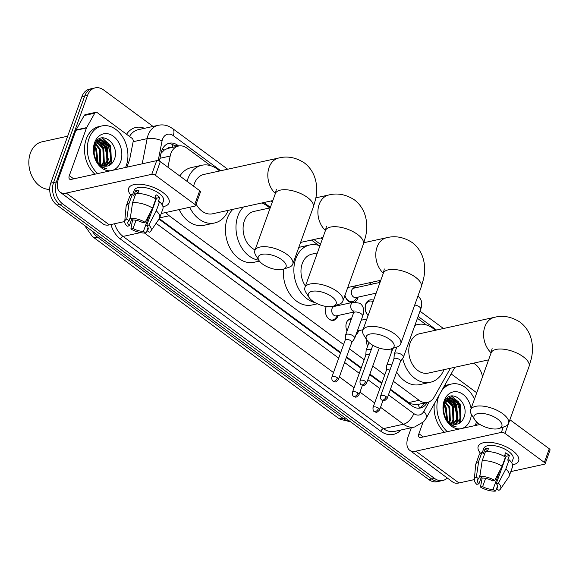 <?xml version="1.0" encoding="UTF-8"?>
<svg xmlns="http://www.w3.org/2000/svg" width="579" height="579" viewBox="0 0 579 579"><rect width="100%" height="100%" fill="white"/><g stroke="black" fill="none" stroke-linecap="round" stroke-linejoin="round"><path stroke-width="0.87" d="M338.02 315.504A8.598 6.376 -102.4 0 1 337.781 316.3A8.598 6.376 -102.4 0 1 333.678 320.31A8.598 6.376 -102.4 0 1 326.954 316.684A8.598 6.376 -102.4 0 1 325.89 307.521A8.598 6.376 -102.4 0 1 326.353 306.479M358.604 330.696A8.598 6.376 -102.4 0 1 358.358 331.492A8.598 6.376 -102.4 0 1 355.969 334.756M347.053 330.978A8.598 6.376 -102.4 0 1 346.474 322.72A8.598 6.376 -102.4 0 1 350.57 318.711A8.598 6.376 -102.4 0 1 351.511 318.602M367.629 346.177A8.598 6.376 -102.4 0 1 366.616 339.663M358.104 297.121A9.148 6.789 -102.4 0 1 357.764 298.301A9.148 6.789 -102.4 0 1 354.811 302.028M351.562 302.629A9.148 6.789 -102.4 0 1 344.896 295.442M368.085 315.562A9.148 6.789 -102.4 0 1 365.696 304.156A9.148 6.789 -102.4 0 1 370.061 299.893A9.148 6.789 -102.4 0 1 373.571 300.335M170.885 147.725A5.37 3.988 77.6 0 0 167.411 148.506L164.291 150.041L160.962 153.363M167.411 148.506A16.118 11.964 -102.4 0 1 167.982 148.362L178.535 146.038A16.118 11.964 77.6 0 0 170.161 156.055L167.968 167.273M390.463 389.254L410.46 403.773L416.779 404.714L427.497 402.362A16.118 11.964 77.6 0 0 434.163 397.093L450.426 368.244M159.319 218.609L340.72 352.531M346.582 356.867L361.303 367.73M369.88 374.063L381.879 382.922M393.344 381.25L419.124 400.284A16.118 11.964 77.6 0 0 427.497 402.362M165.927 212.471A16.118 11.964 77.6 0 0 169.191 215.764L343.6 344.527M349.463 348.862L364.184 359.725M372.76 366.058L384.76 374.917M210.713 165.688L186.908 148.123A16.118 11.964 77.6 0 0 178.535 146.038M426.477 324.985L417.43 318.305M371.378 284.303L369.322 282.791M318.667 245.395L311.444 240.053M335.429 305.473A8.598 6.376 -102.4 0 1 335.95 306.059M354.457 286.048A9.148 6.789 -102.4 0 1 356.027 287.676M447.328 478.044A16.118 11.964 -102.4 0 1 442.855 480.461A16.118 11.964 -102.4 0 1 434.482 478.384L62.604 203.844A16.118 11.964 -102.4 0 1 56.38 181.944L87.538 95.39L84.729 96.005A16.118 11.964 -102.4 0 1 92.416 88.493A16.118 11.964 -102.4 0 0 84.729 96.005L53.565 182.566L84.729 96.005L81.914 96.628A16.118 11.964 -102.4 0 1 89.6 89.108L95.231 87.87A16.118 11.964 -102.4 0 1 103.605 89.948L153.037 126.439M62.604 203.844L59.789 204.459A16.118 11.964 -102.4 0 1 53.565 182.566A16.118 11.964 -102.4 0 0 59.789 204.459L431.666 479.007L59.789 204.459L56.974 205.075A16.118 11.964 -102.4 0 1 50.749 183.181L81.914 96.628M442.855 480.461L440.04 481.084A16.118 11.964 -102.4 0 1 431.666 479.007A16.118 11.964 -102.4 0 0 440.04 481.084L437.225 481.699A16.118 11.964 -102.4 0 1 428.851 479.622L56.974 205.075M102.013 137.867A21.495 15.944 -102.4 0 1 104.423 140.35A21.495 15.944 -102.4 0 0 102.013 137.867M105.248 141.414A21.495 15.944 -102.4 0 1 110.343 160.651A21.495 15.944 -102.4 0 0 105.248 141.414M110.046 162.641A21.495 15.944 -102.4 0 1 109.359 165.362A21.495 15.944 -102.4 0 0 110.046 162.641M451.598 395.956A21.495 15.944 -102.4 0 1 454.008 398.439A21.495 15.944 -102.4 0 0 451.598 395.956M454.841 399.503A21.495 15.944 -102.4 0 1 459.929 418.74A21.495 15.944 -102.4 0 0 454.841 399.503M459.632 420.73A21.495 15.944 -102.4 0 1 458.944 423.452A21.495 15.944 -102.4 0 0 459.632 420.73M473.651 363.142L475.482 364.495A16.118 11.964 -102.4 0 1 482.481 376.864M87.538 95.39A16.118 11.964 -102.4 0 1 95.231 87.87M103.532 143.65A21.495 15.944 -102.4 0 1 107.68 158.61M106.833 165.015A21.495 15.944 -102.4 0 1 106.724 165.391M453.118 401.739A21.495 15.944 -102.4 0 1 457.265 416.699M456.418 423.097A21.495 15.944 -102.4 0 1 456.31 423.473M178.694 146.009L177.739 145.3A16.118 11.964 77.6 0 0 169.357 143.223A16.118 11.964 77.6 0 0 160.984 153.24L159.442 161.114M390.253 389.841L412.031 405.922A16.118 11.964 77.6 0 0 420.405 408A16.118 11.964 77.6 0 0 427.07 402.731L427.251 402.419M158.986 219.108L340.51 353.118M346.372 357.453L361.086 368.316M369.67 374.649L381.67 383.508M167.975 143.643A16.118 11.964 -102.4 0 1 174.923 145.915L175.878 146.625M424.436 403.035L424.255 403.346A16.118 11.964 -102.4 0 1 418.972 408.195M512.495 450.585A21.495 9.322 19.8 0 1 512.567 464.785A21.495 9.322 19.8 0 0 518.646 460.956A21.495 9.322 19.8 0 0 512.495 450.585A21.495 9.322 19.8 0 0 512.227 450.39A21.495 9.322 19.8 0 0 489.877 442.342A21.495 9.322 19.8 0 0 480.447 453.227A21.495 9.322 19.8 0 1 478.203 446.395A21.495 9.322 19.8 0 1 491.81 442.53A21.495 9.322 19.8 0 1 512.495 450.585M451.15 373.904L476.749 392.801M411.336 427.715L408.347 436.03A21.495 10.987 -53.6 0 0 409.657 450.23A21.495 10.987 -53.6 0 0 415.86 451.164L501.363 432.39L503.281 427.078M409.657 450.23L452.749 482.046A21.495 10.987 -53.6 0 0 458.959 482.973L474.31 479.607M480.99 478.138L481.989 477.921M510.816 471.596L544.463 464.206A2.685 1.165 -160.2 0 0 545.129 463.75A2.685 1.165 -160.2 0 0 544.361 462.447L549.283 448.783A2.685 1.165 19.8 0 1 550.05 450.078L545.129 463.75M509.889 419.703A2.685 1.165 19.8 0 1 509.904 419.71L504.982 433.381L544.361 462.447M504.982 433.381A2.685 1.165 -160.2 0 0 501.363 432.39M509.904 419.71L549.283 448.783M480.013 424.494L420.781 437.492A5.37 2.75 126.4 0 1 419.232 437.261A5.37 2.75 126.4 0 1 418.906 433.707L422.959 422.438M476.495 425.268L477.429 422.67M504.808 455.116A10.748 4.661 -160.2 0 1 506.111 456.288L496.268 483.617A10.748 4.661 19.8 0 1 497.708 487.38A10.748 4.661 19.8 0 1 496.55 488.669L497.636 485.658M503.621 462.071A10.748 4.661 -160.2 0 0 504.041 462.035M499.771 470.72L493.033 489.443A10.748 4.661 19.8 0 1 482.64 486.613L485.607 478.377M505.518 457.931A10.748 4.661 19.8 0 1 505.098 457.975M504.338 456.433L505.633 452.829A15.582 6.76 19.8 0 1 507.645 454.168A15.582 6.76 19.8 0 1 509.346 455.572L507.703 460.131L509.136 459.82A17.732 7.686 19.8 0 1 512.48 466.971L509.202 476.083A17.732 7.686 19.8 0 1 508.803 476.857L500.43 489.089A13.968 6.058 19.8 0 1 498.837 490.355L496.55 488.669M482.235 452.633L483.762 448.399A15.582 6.76 19.8 0 1 493.634 445.591A15.582 6.76 19.8 0 1 508.63 451.439A15.582 6.76 19.8 0 1 513.081 458.952L511.706 462.795M487.373 451.562L488.582 448.189A15.582 6.76 19.8 0 0 485.064 448.964L483.429 453.516L481.923 452.402L478.638 461.514L476.358 477.132L478.645 478.819L480.114 474.737M481.265 477.378L478.927 483.87L476.763 484.341A13.968 6.058 19.8 0 1 474.302 479.68L475.649 464.923A17.732 7.686 19.8 0 1 475.837 464.069L479.115 454.956A17.732 7.686 19.8 0 1 481.923 452.402M482.162 478.044L479.875 476.358L482.162 460.746L485.441 451.634A17.732 7.686 19.8 0 1 505.416 457.077L502.138 466.189L494.719 480.404L492.555 480.874A10.748 4.661 19.8 0 0 482.162 478.044L480.476 487.084L482.64 486.613M475.837 464.069A17.732 7.686 19.8 0 1 478.638 461.514M482.162 460.746A17.732 7.686 19.8 0 1 502.138 466.189M493.033 489.443L495.32 491.13L496.789 488.842M495.32 491.13A13.968 6.058 19.8 0 1 480.476 487.084M474.302 479.68A13.968 6.058 19.8 0 1 476.358 477.132M479.875 476.358A13.968 6.058 19.8 0 1 494.719 480.404M478.927 483.87A10.748 4.661 19.8 0 1 477.487 480.1A10.748 4.661 19.8 0 1 478.645 478.819M496.268 483.617L498.432 483.147L505.851 468.925L509.136 459.82M505.851 468.925A17.732 7.686 19.8 0 1 509.202 476.083M498.432 483.147A13.968 6.058 19.8 0 1 500.43 489.089M506.111 456.288L509.346 455.572M485.064 448.964L487.627 450.853M448.884 396.941A24.18 17.942 -102.4 0 1 449.897 398.128M449.934 398.178A24.18 17.942 -102.4 0 1 450.817 399.344M451.548 400.429A24.18 17.942 -102.4 0 1 456.411 419.507M447.306 431.673A26.866 19.932 -102.4 0 1 438.629 396.564A26.866 19.932 -102.4 0 1 439.244 395.016M441.618 390.811A26.866 19.932 -102.4 0 1 451.446 384.036A26.866 19.932 -102.4 0 1 474.447 399.184M476.466 421.816A26.866 19.932 -102.4 0 1 475.779 423.994A26.866 19.932 -102.4 0 1 475.156 425.558M444.05 386.49A26.866 19.932 -102.4 0 1 448.631 384.651L451.446 384.036M447.372 421.251C449.89 424.501 452.807 426.332 456.122 426.745C449.34 424.696 445.2 419.688 443.695 411.741A13.433 9.966 -102.4 0 0 455.579 424.32C459.234 424.06 461.933 421.982 463.685 418.103C470.828 402.282 449.297 386.425 444.317 402.731C442.313 409.136 443.333 415.309 447.372 421.251M471.357 414.318A18.803 13.954 -102.4 0 1 470.206 419.876A18.803 13.954 -102.4 0 1 462.035 428.438M460.435 428.793A18.803 13.954 -102.4 0 1 446.264 420.253A18.803 13.954 -102.4 0 1 444.202 400.675A18.803 13.954 -102.4 0 1 458.597 392.135A18.803 13.954 -102.4 0 1 471.082 408.542M454.841 424.342L460.001 418.559L459.494 405.141L450.795 398.157L449.55 398.222M455.289 424.335L460.884 418.364L460.377 404.945L451.678 397.961L449.984 398.113L444.064 404.265L443.695 411.741M453.002 424.096L456.484 419.334L455.977 405.908L447.871 398.974M453.466 424.197L457.367 419.138L456.86 405.72L448.284 398.736M451.048 423.35L452.966 420.101L452.46 406.682L446.315 400.263M451.548 423.589L453.842 419.913L453.335 406.494L446.691 399.886M448.964 421.946L449.449 420.875L448.942 407.457L444.911 402.26M449.499 422.373L450.324 420.68L449.818 407.261L445.244 401.681M449.984 398.113L445.36 400.545M447.813 398.728L446.575 398.859M446.633 419.37L445.425 408.231L443.753 405.438M447.249 420.188L446.3 408.036L444.006 404.468M444.382 415.469L444.346 414.788M444.325 414.615L443.333 410.135M444.491 432.289A26.866 19.932 -102.4 0 1 434.301 403.795M444.592 416.077L444.563 415.461M444.549 415.281L443.471 410.062M447.661 420.672L446.098 407.073L444.194 403.889M452.8 424.038L453.878 421.83L453.133 405.532L447.842 398.989M456.1 423.625L457.396 421.056L456.65 404.757L451.323 398.193M450.99 397.968L448.935 396.912M459.379 423.22L460.913 420.282L460.167 403.99L451.823 395.927M447.169 420.976L447.256 420.615M447.321 420.274L447.495 419.261M444.469 405.032L444.035 404.374M451.511 403.483L447.545 399.192M455.463 424.023L456.954 421.157L458.047 416.945M455.029 402.709L450.679 398.149M458.546 401.942L451.338 396.007M497.614 419.066A14.779 6.405 -160.2 0 0 480.23 413.363A14.779 6.405 -160.2 0 0 474.708 419.71A14.779 6.405 -160.2 0 0 478.261 423.314A14.779 6.405 -160.2 0 0 499.084 428.482A14.779 6.405 -160.2 0 0 497.614 419.066M474.708 419.71L471.538 414.607A20.149 8.736 19.8 0 1 470.618 409.809A20.149 8.736 19.8 0 1 483.385 406.183A20.149 8.736 19.8 0 1 502.775 413.739A20.149 8.736 19.8 0 1 508.536 423.466A20.149 8.736 19.8 0 1 504.772 426.578L499.084 428.482M492.114 348.522L491.122 352.864A20.149 8.736 -160.2 0 1 503.882 349.238A20.149 8.736 -160.2 0 1 523.278 356.794A20.149 8.736 -160.2 0 1 529.04 366.521L531.189 359.183C534.243 346.879 532.246 331.405 520.087 322.177C511.648 316.727 503.115 315.106 494.488 317.314L419.681 333.728A20.149 14.953 77.6 0 0 410.07 343.13A20.149 14.953 77.6 0 0 412.566 364.589A20.149 14.953 77.6 0 0 428.322 373.093L488.604 359.863M414.868 325.434A29.551 21.93 -102.4 0 1 417.669 324.544A29.551 21.93 -102.4 0 1 435.35 330.291M443.992 369.655A29.551 21.93 -102.4 0 1 430.342 382.278A29.551 21.93 -102.4 0 1 402.644 358.358M430.342 382.278L419.782 384.594A29.551 21.93 -102.4 0 1 396.644 372.08M391.129 353.262A29.551 21.93 -102.4 0 1 391.245 348.898A14.779 6.405 -160.2 0 0 389.805 339.475A14.779 6.405 -160.2 0 0 372.42 333.772A14.779 6.405 -160.2 0 0 366.898 340.112A14.779 6.405 -160.2 0 0 370.451 343.723A14.779 6.405 -160.2 0 0 391.274 348.891L396.962 346.98A20.149 8.736 19.8 0 0 400.726 343.868A20.149 8.736 19.8 0 0 394.965 334.148A20.149 8.736 19.8 0 0 375.576 326.592A20.149 8.736 19.8 0 0 362.809 330.218A20.149 8.736 19.8 0 0 363.728 335.017L366.898 340.112M317.372 252.929L311.871 254.138A20.149 14.953 77.6 0 0 302.26 263.532A20.149 14.953 77.6 0 0 305.444 286.062M315.085 302.614A29.551 21.93 -102.4 0 1 295.76 258.733A29.551 21.93 -102.4 0 1 309.859 244.953A29.551 21.93 -102.4 0 1 319.926 245.829M298.807 247.385A29.551 21.93 -102.4 0 1 299.3 247.269L309.859 244.953M317.415 303.809L311.972 305.003A29.551 21.93 -102.4 0 1 283.449 269.141M331.926 296.745A14.779 6.405 -160.2 0 0 314.542 291.042A14.779 6.405 -160.2 0 0 309.02 297.382A14.779 6.405 -160.2 0 0 312.573 300.993A14.779 6.405 -160.2 0 0 333.388 306.161A14.779 6.405 -160.2 0 0 331.926 296.745M309.02 297.382L305.842 292.286A20.149 8.736 19.8 0 1 304.93 287.488A20.149 8.736 19.8 0 1 317.69 283.862A20.149 8.736 19.8 0 1 337.087 291.418A20.149 8.736 19.8 0 1 342.848 301.138A20.149 8.736 19.8 0 1 339.084 304.25L333.388 306.161M270.212 207.847L253.993 211.407A20.149 14.953 77.6 0 0 244.381 220.802A20.149 14.953 77.6 0 0 255.078 249.889M258.791 260.174A29.551 21.93 -102.4 0 1 237.882 216.003A29.551 21.93 -102.4 0 1 243.404 207.029M261.773 202.997A29.551 21.93 -102.4 0 1 269.662 207.97M259.414 261.1L254.094 262.273A29.551 21.93 -102.4 0 1 230.985 249.802A29.551 21.93 -102.4 0 1 227.323 218.319A29.551 21.93 -102.4 0 1 232.852 209.345M281.843 259.776A14.779 6.405 -160.2 0 0 264.458 254.065A14.779 6.405 -160.2 0 0 258.936 260.412A14.779 6.405 -160.2 0 0 262.49 264.024A14.779 6.405 -160.2 0 0 283.312 269.184A14.779 6.405 -160.2 0 0 281.843 259.776M258.936 260.412L255.766 255.317A20.149 8.736 19.8 0 1 254.854 250.519A20.149 8.736 19.8 0 1 267.614 246.893A20.149 8.736 19.8 0 1 287.003 254.449A20.149 8.736 19.8 0 1 292.771 264.169A20.149 8.736 19.8 0 1 289.008 267.281L283.312 269.184M276.342 189.224L275.351 193.574A20.149 8.736 -160.2 0 1 288.118 189.941A20.149 8.736 -160.2 0 1 307.507 197.497A20.149 8.736 -160.2 0 1 313.268 207.224L315.417 199.885C318.472 187.582 316.474 172.115 304.315 162.88C295.876 157.43 287.343 155.809 278.723 158.016L203.917 174.438A20.149 14.953 77.6 0 0 194.305 183.833A20.149 14.953 77.6 0 0 193.603 186.199M187.068 181.372A29.551 21.93 -102.4 0 1 187.799 179.034A29.551 21.93 -102.4 0 1 201.897 165.254A29.551 21.93 -102.4 0 1 219.579 170.993M179.837 176.038A29.551 21.93 -102.4 0 1 191.345 167.57L201.897 165.254M196.107 204.09A20.149 14.953 77.6 0 0 212.551 213.796L272.832 200.566M228.22 210.358A29.551 21.93 -102.4 0 1 214.57 222.98A29.551 21.93 -102.4 0 1 189.702 207.253M214.57 222.98L204.011 225.296A29.551 21.93 -102.4 0 1 179.143 209.569M373.079 301.695A8.063 5.978 77.6 0 0 369.59 301.109A8.063 5.978 77.6 0 0 365.747 304.865A8.063 5.978 77.6 0 0 368.193 315.258M400.502 361.368L403.317 357.409A4.835 2.099 -160.2 0 0 403.44 357.185A4.835 2.099 -160.2 0 0 402.05 354.847A4.835 2.099 -160.2 0 0 395.544 353.074A4.835 2.099 -160.2 0 0 394.335 353.907A4.835 2.099 -160.2 0 0 394.285 354.153L393.93 359.002M400.444 361.448A3.496 1.513 -160.2 0 0 400.53 361.282A3.496 1.513 -160.2 0 0 399.532 359.595A3.496 1.513 -160.2 0 0 394.835 358.314A3.496 1.513 -160.2 0 0 393.959 358.915A3.496 1.513 -160.2 0 0 393.923 359.096M354.978 287.908L352.531 286.518A8.063 5.978 77.6 0 0 352.466 286.489M380.019 282.407L353.921 288.139A4.835 3.59 77.6 0 0 351.619 290.39A4.835 3.59 77.6 0 0 352.213 295.543A4.835 3.59 77.6 0 0 355.998 297.584L376.155 293.162M344.946 295.297A8.063 5.978 77.6 0 0 352.466 301.659A8.063 5.978 77.6 0 0 355.412 299.632L357.055 297.353M391.766 365.009A4.835 2.099 -160.2 0 0 387.959 364.596A4.835 2.099 -160.2 0 0 386.75 365.429A4.835 2.099 -160.2 0 0 386.7 365.675L386.345 370.524M389.928 370.111A3.496 1.513 -160.2 0 0 387.25 369.836A3.496 1.513 -160.2 0 0 386.374 370.437A3.496 1.513 -160.2 0 0 386.338 370.618M351.258 319.297A8.063 5.978 77.6 0 0 349.984 319.391A8.063 5.978 77.6 0 0 347.241 321.15M371.19 349.81A4.835 2.099 -160.2 0 0 367.376 349.405A4.835 2.099 -160.2 0 0 366.174 350.23A4.835 2.099 -160.2 0 0 366.116 350.483L365.762 355.325M369.351 354.92A3.496 1.513 -160.2 0 0 366.666 354.645A3.496 1.513 -160.2 0 0 365.798 355.245A3.496 1.513 -160.2 0 0 365.754 355.419M353.921 311.611A4.835 3.59 77.6 0 1 353.089 311.212A4.835 3.59 77.6 0 1 351.012 304.503A4.835 3.59 77.6 0 1 353.32 302.245L334.315 306.414A4.835 3.59 77.6 0 0 332.013 308.672A4.835 3.59 77.6 0 0 332.607 313.825A4.835 3.59 77.6 0 0 336.392 315.866L353.827 312.038M351.757 342.5L354.572 338.541A4.835 2.099 -160.2 0 0 354.688 338.317A4.835 2.099 -160.2 0 0 353.306 335.979A4.835 2.099 -160.2 0 0 346.799 334.206A4.835 2.099 -160.2 0 0 345.591 335.038A4.835 2.099 -160.2 0 0 345.54 335.284L345.185 340.134M351.699 342.58A3.496 1.513 -160.2 0 0 351.786 342.413A3.496 1.513 -160.2 0 0 350.787 340.727A3.496 1.513 -160.2 0 0 346.083 339.446A3.496 1.513 -160.2 0 0 345.214 340.047A3.496 1.513 -160.2 0 0 345.178 340.228M329.625 319.485A8.063 5.978 77.6 0 0 332.86 319.941A8.063 5.978 77.6 0 0 335.806 317.914L337.448 315.627M162.909 192.496A21.495 9.322 19.8 0 1 162.974 206.696A21.495 9.322 19.8 0 0 169.061 202.867A21.495 9.322 19.8 0 0 162.909 192.496A21.495 9.322 19.8 0 0 162.641 192.3A21.495 9.322 19.8 0 0 140.292 184.26A21.495 9.322 19.8 0 0 130.861 195.137A21.495 9.322 19.8 0 1 128.61 188.305A21.495 9.322 19.8 0 1 142.224 184.44A21.495 9.322 19.8 0 1 162.909 192.496M86.64 127.612A2.685 1.99 77.6 0 0 86.466 127.988L75.914 130.304A2.685 1.99 -102.4 0 1 76.081 129.928L86.64 127.612L94.768 113.18A2.685 1.99 77.6 0 1 95.882 112.304A2.685 1.99 77.6 0 1 97.279 112.652L132.012 138.294A2.685 1.99 77.6 0 1 133.17 141.529L129.674 159.384A2.685 1.99 77.6 0 1 129.558 159.804L126.91 167.179M75.914 130.304L58.761 177.941A21.495 10.987 -53.6 0 0 60.071 192.141A21.495 10.987 -53.6 0 0 66.274 193.075L151.778 174.308L156.699 160.636L71.195 179.403A5.37 2.75 126.4 0 1 69.646 179.172A5.37 2.75 126.4 0 1 69.321 175.625L86.466 127.988M76.081 129.928L84.216 115.503A2.685 1.99 -102.4 0 1 85.323 114.62L95.882 112.304M60.071 192.141L103.163 223.957A21.495 10.987 -53.6 0 0 109.373 224.891L124.724 221.518M131.404 220.049L132.403 219.832M161.23 213.506L194.877 206.117A2.685 1.165 -160.2 0 0 195.543 205.661A2.685 1.165 -160.2 0 0 194.776 204.365L199.697 190.694A2.685 1.165 19.8 0 1 200.464 191.989L195.543 205.661M156.699 160.636A2.685 1.165 19.8 0 1 160.318 161.621L155.396 175.292L194.776 204.365M155.396 175.292A2.685 1.165 -160.2 0 0 151.778 174.308M160.318 161.621L199.697 190.694M155.223 197.026A10.748 4.661 -160.2 0 1 156.525 198.199L146.682 225.528A10.748 4.661 19.8 0 1 148.123 229.298A10.748 4.661 19.8 0 1 146.965 230.58L148.05 227.569M154.036 203.989A10.748 4.661 -160.2 0 0 154.455 203.946M150.185 212.638L143.447 231.354A10.748 4.661 19.8 0 1 133.054 228.524L136.022 220.288M155.932 199.842A10.748 4.661 19.8 0 1 155.505 199.885M154.752 198.344L156.048 194.747A15.582 6.76 19.8 0 1 158.06 196.078A15.582 6.76 19.8 0 1 159.761 197.49L158.118 202.042L159.551 201.731A17.732 7.686 19.8 0 1 162.894 208.881L159.616 217.993A17.732 7.686 19.8 0 1 159.218 218.768L150.844 230.999A13.968 6.058 19.8 0 1 149.252 232.266L146.965 230.58M132.649 194.551L134.176 190.31A15.582 6.76 19.8 0 1 144.041 187.502A15.582 6.76 19.8 0 1 159.037 193.35A15.582 6.76 19.8 0 1 163.495 200.87L162.12 204.705M137.788 193.473L138.996 190.1A15.582 6.76 19.8 0 0 135.479 190.875L133.843 195.427L132.338 194.32L129.052 203.424L126.772 219.043L129.059 220.729L130.528 216.647M131.679 219.289L129.341 225.781L127.177 226.251A13.968 6.058 19.8 0 1 124.717 221.591L126.063 206.833A17.732 7.686 19.8 0 1 126.251 205.979L129.53 196.867A17.732 7.686 19.8 0 1 132.338 194.32M135.855 193.545A17.732 7.686 19.8 0 1 155.831 198.988L152.552 208.1L145.134 222.314L142.97 222.785A10.748 4.661 19.8 0 0 132.577 219.955L130.289 218.269L132.577 202.657L135.855 193.545M126.251 205.979A17.732 7.686 19.8 0 1 129.052 203.424M132.577 202.657A17.732 7.686 19.8 0 1 152.552 208.1M132.562 219.948L130.89 228.994L133.054 228.524M143.447 231.354L145.734 233.04L147.204 230.76M145.734 233.04A13.968 6.058 19.8 0 1 130.89 228.994M124.717 221.591A13.968 6.058 19.8 0 1 126.772 219.043M130.289 218.269A13.968 6.058 19.8 0 1 145.134 222.314M129.341 225.781A10.748 4.661 19.8 0 1 127.901 222.018A10.748 4.661 19.8 0 1 129.059 220.729M146.682 225.528L148.846 225.057L156.265 210.843L159.551 201.731M156.265 210.843A17.732 7.686 19.8 0 1 159.616 217.993M148.846 225.057A13.968 6.058 19.8 0 1 150.844 230.999M156.525 198.199L159.761 197.49M135.479 190.875L138.041 192.764M49.714 189.398A24.18 17.942 -102.4 0 1 32.54 177.427A24.18 17.942 -102.4 0 1 30.383 153.131A24.18 17.942 -102.4 0 1 41.92 141.855L67.663 136.203M99.298 138.851A24.18 17.942 -102.4 0 1 100.312 140.038M100.348 140.089A24.18 17.942 -102.4 0 1 101.231 141.254M101.962 142.34A24.18 17.942 -102.4 0 1 106.825 161.418M97.721 173.584A26.866 19.932 -102.4 0 1 89.043 138.475A26.866 19.932 -102.4 0 1 101.861 125.947A26.866 19.932 -102.4 0 1 122.871 137.281A26.866 19.932 -102.4 0 1 126.193 165.905A26.866 19.932 -102.4 0 1 125.571 167.469M94.905 174.199A26.866 19.932 -102.4 0 1 86.228 139.09A26.866 19.932 -102.4 0 1 99.045 126.562L101.861 125.947M97.786 163.162C100.305 166.412 103.221 168.243 106.536 168.663C99.754 166.607 95.615 161.599 94.109 153.652A13.433 9.966 -102.4 0 0 105.993 166.231C109.648 165.97 112.348 163.893 114.099 160.014C121.243 144.193 99.711 128.335 94.732 144.649C92.727 151.047 93.747 157.22 97.786 163.162M110.85 170.704A18.803 13.954 -102.4 0 1 96.679 162.163A18.803 13.954 -102.4 0 1 94.616 142.593A18.803 13.954 -102.4 0 1 113.361 136.246A18.803 13.954 -102.4 0 1 120.62 161.787A18.803 13.954 -102.4 0 1 112.449 170.349M105.255 166.253L110.415 160.47L109.909 147.052L101.209 140.067L99.957 140.132M105.704 166.245L111.298 160.282L110.792 146.856L102.085 139.872L100.399 140.024L94.478 146.176L94.109 153.652M103.409 166.007L106.898 161.244L106.391 147.826L98.285 140.885M103.88 166.108L107.781 161.049L107.274 147.631L98.698 140.654M101.463 165.261L103.38 162.019L102.874 148.593L96.729 142.181M101.962 165.5L104.256 161.823L103.75 148.405L97.106 141.797M99.378 163.857L99.863 162.786L99.356 149.368L95.325 144.171M99.914 164.284L100.739 162.598L100.232 149.172L95.658 143.592M100.399 140.024L95.774 142.456M98.227 140.639L96.99 140.769M97.048 161.28L95.839 150.142L94.167 147.348M97.663 162.098L96.715 149.947L94.42 146.378M94.797 157.379L94.753 156.699M94.739 156.525L93.747 152.053M95.007 157.987L94.97 157.372M94.963 157.191L93.885 151.973M98.075 162.583L96.512 148.991L94.609 145.799M103.214 165.956L104.292 163.741L103.547 147.442L98.256 140.907M106.514 165.536L107.81 162.967L107.064 146.668L101.738 140.104M101.405 139.879L99.349 138.822M109.793 165.131L111.327 162.2L110.582 145.901L102.237 137.838M97.583 162.887L97.67 162.525M97.735 162.185L97.909 161.172M94.884 146.943L94.449 146.284M101.926 145.394L97.96 141.102M105.877 165.934L107.368 163.068L108.461 158.856M105.443 144.627L101.093 140.06M108.961 143.853L101.752 137.918M162.272 149.302A16.118 5.45 11.1 0 1 164.291 150.041M410.142 404.526A16.118 8.244 -53.6 0 0 410.46 403.773M417.814 404.489A16.118 8.316 29.4 0 1 419.529 407.956M172.101 147.457A16.118 8.244 -53.6 0 0 172.766 144.627M408.542 402.608L419.124 400.284M159.666 217.856L169.191 215.764M159.999 158.284L170.161 156.055M107.499 158.863A21.495 15.944 77.6 0 0 106.891 159.008M92.43 236.565A18.803 9.619 -53.6 0 0 97.858 237.383L343.238 418.537A18.803 9.619 126.4 0 1 337.803 417.72L92.43 236.565L84.592 225.47M92.242 231.115A21.495 15.944 77.6 0 0 97.858 237.383L100.073 236.898M345.446 418.052L343.238 418.537A21.495 15.944 77.6 0 0 350.063 421.454M428.851 479.622L434.482 478.384M50.749 183.181L56.38 181.944M220.78 170.733L173.222 135.624A10.748 7.976 77.6 0 0 162.511 139.25A10.748 7.976 77.6 0 0 162.055 140.914L158.19 160.694M142.21 163.821L147.131 138.642A21.495 15.944 -102.4 0 1 148.043 135.312A21.495 15.944 -102.4 0 1 158.299 125.288L138.243 129.689A21.495 15.944 77.6 0 0 129.508 136.449M133.134 141.71L147.131 138.642A10.748 3.633 11.1 0 1 162.055 140.914M400.856 430.016A24.18 17.942 -102.4 0 1 380.837 431.29L120.512 239.098A24.18 17.942 -102.4 0 1 110.9 224.551M126.562 134.27A24.18 17.942 -102.4 0 1 144.511 128.314M414.644 426.991A21.495 15.944 -102.4 0 1 403.476 424.219L383.421 428.626A21.495 15.944 77.6 0 0 394.589 431.398L414.644 426.991L423.618 421.758L426.144 418.262L454.891 367.26M140.487 232.613L123.088 236.427L383.421 428.626A2.685 1.375 -53.6 0 0 380.837 431.29M114.62 223.733A21.495 15.944 77.6 0 0 123.088 236.427A2.685 1.375 -53.6 0 0 120.512 239.098M388.444 394.856L413.79 413.565A10.748 5.493 126.4 0 1 403.476 424.219L380.533 407.283M374.671 402.955L359.95 392.092M354.087 387.764L339.374 376.9M333.504 372.565L144.54 233.062M413.79 413.565A10.748 7.976 77.6 0 0 423.821 411.437L429.263 401.775M436.544 330.03L418.11 316.416M373.875 283.761L371.812 282.241M320.469 244.331L313.934 239.511M270.386 207.362L263.858 202.534M156.098 223.32L338.701 358.133M344.57 362.461L359.284 373.325M367.868 379.658L379.867 388.516M423.821 411.437A10.748 5.544 29.4 0 1 426.144 418.262M227.685 169.22L172.571 128.524A10.748 5.493 126.4 0 1 173.222 135.624M424.255 403.346L427.07 402.731M174.923 145.915L177.739 145.3M415.86 451.164L458.959 482.973M418.906 433.707L423.285 436.942M449.355 396.687A21.495 15.944 -102.4 0 1 450.679 397.997M454.298 403.1A21.495 15.944 -102.4 0 1 457.555 414.55M457.048 421.874A21.495 15.944 -102.4 0 1 456.73 423.148M494.488 317.314A20.149 14.953 77.6 0 0 484.876 326.708A20.149 14.953 77.6 0 0 491.137 352.821M363.858 242.724L386.678 237.716C395.305 235.508 403.838 237.137 412.277 242.587C424.436 251.814 426.434 267.281 423.372 279.585L421.23 286.923A20.149 8.736 -160.2 0 0 415.469 277.203A20.149 8.736 -160.2 0 0 396.072 269.648A20.149 8.736 -160.2 0 0 383.312 273.274L362.809 330.218M386.678 237.716A20.149 14.953 77.6 0 0 377.067 247.117A20.149 14.953 77.6 0 0 383.327 273.223M315.837 197.83L328.8 194.985C337.427 192.778 345.96 194.399 354.391 199.856C366.558 209.084 368.548 224.551 365.494 236.854L363.351 244.193A20.149 8.736 -160.2 0 0 357.583 234.473A20.149 8.736 -160.2 0 0 338.194 226.917A20.149 8.736 -160.2 0 0 325.434 230.543L304.93 287.488M328.8 194.985A20.149 14.953 77.6 0 0 319.188 204.38A20.149 14.953 77.6 0 0 325.449 230.493M278.723 158.016A20.149 14.953 77.6 0 0 269.112 167.411A20.149 14.953 77.6 0 0 275.372 193.524M386.186 396.68A3.496 1.788 -53.6 0 1 382.828 400.14A3.496 1.788 126.4 0 1 381.822 399.995C383.913 400.299 383.189 402.521 387.185 398.366A3.496 1.513 -160.2 0 0 386.186 396.68A3.496 1.513 -160.2 0 0 382.82 395.37A3.496 1.513 -160.2 0 0 380.613 396L393.959 358.915M417.893 296.195L417.929 296.224C421.765 299.148 422.699 303.468 420.723 309.164A4.835 2.099 -160.2 0 0 419.341 306.834A4.835 2.099 -160.2 0 0 419.124 306.682A4.835 2.099 -160.2 0 0 414.716 305.024M365.602 381.489A3.496 1.788 -53.6 0 1 362.251 384.948A3.496 1.788 126.4 0 1 361.238 384.796C363.33 385.107 362.606 387.329 366.601 383.168A3.496 1.513 -160.2 0 0 365.602 381.489A3.496 1.513 -160.2 0 0 362.244 380.179A3.496 1.513 -160.2 0 0 360.029 380.801L372.825 345.265M378.601 408.202A3.496 1.788 -53.6 0 1 375.243 411.662A3.496 1.788 126.4 0 1 374.237 411.51C376.328 411.821 375.605 414.043 379.6 409.889A3.496 1.513 -160.2 0 0 378.601 408.202A3.496 1.513 -160.2 0 0 375.235 406.892A3.496 1.513 -160.2 0 0 373.028 407.522L386.374 370.437M358.017 393.003A3.496 1.788 -53.6 0 1 354.666 396.47A3.496 1.788 126.4 0 1 353.653 396.318C355.745 396.622 355.021 398.851 359.016 394.69A3.496 1.513 -160.2 0 0 358.017 393.003A3.496 1.513 -160.2 0 0 354.659 391.694A3.496 1.513 -160.2 0 0 352.445 392.323L365.798 355.245M337.434 377.812A3.496 1.788 -53.6 0 1 334.083 381.271A3.496 1.788 126.4 0 1 333.077 381.127C335.169 381.431 334.438 383.653 338.433 379.498A3.496 1.513 -160.2 0 0 337.434 377.812A3.496 1.513 -160.2 0 0 334.076 376.502A3.496 1.513 -160.2 0 0 331.861 377.132L345.214 340.047M353.32 302.245L359.87 303.23C363.699 306.161 364.632 310.474 362.664 316.17A4.835 2.099 -160.2 0 0 361.274 313.84A4.835 2.099 -160.2 0 0 361.064 313.688A4.835 2.099 -160.2 0 0 356.49 312.009A4.835 2.099 -160.2 0 0 353.559 312.899L345.591 335.038M66.274 193.075L109.373 224.891M69.321 175.625L73.699 178.853M94.768 113.18L84.216 115.503M99.769 138.598A21.495 15.944 -102.4 0 1 101.093 139.908M104.712 145.011A21.495 15.944 -102.4 0 1 107.969 156.46M107.462 163.785A21.495 15.944 -102.4 0 1 107.144 165.066M423.857 404.012L424.407 403.042M337.803 417.72L340.394 419.355L350.49 421.773M172.571 128.524L168.822 126.36C165.399 124.89 161.888 124.536 158.299 125.288M443.456 328.51L419.992 311.191M380.229 281.835L378.724 280.721M322.351 239.105L320.846 237.991M272.268 202.129L270.769 201.022M491.122 352.864L470.618 409.809M417.669 324.544L414.977 325.137M529.04 366.521L508.536 423.466M421.23 286.923L400.726 343.868M384.297 268.931L383.312 273.274M347.747 287.524L380.794 280.272M363.351 244.193L342.848 301.138M326.418 226.201L325.434 230.543M300.588 242.435L322.916 237.535M275.351 193.574L254.854 250.519M313.268 207.224L292.771 264.169M369.59 301.109L367.166 301.645M396.81 347.038L394.335 353.907M420.723 309.164L403.44 357.185M387.185 398.366L400.53 361.282M380.613 396C380.461 398.359 380.859 399.691 381.822 399.995M352.466 301.659L350.034 302.195M366.601 383.168L379.238 348.059M360.029 380.801C359.877 383.16 360.283 384.492 361.238 384.796M392.902 348.341L386.75 365.429M379.6 409.889L382.958 400.545M373.028 407.522C372.876 409.881 373.281 411.206 374.237 411.51M349.984 319.391L348.522 319.709M361.202 320.223L366.854 318.986M368.953 342.5L366.174 350.23M358.032 330.826L356.744 332.607M357.33 330.978L362.982 329.74M359.016 394.69L362.382 385.353M352.445 392.323C352.293 394.683 352.698 396.014 353.653 396.318M335.371 306.182L334.611 305.748M332.86 319.941L331.398 320.259M353.559 312.899L353.979 310.554M362.664 316.17L354.688 338.317M338.433 379.498L351.786 342.413M331.861 377.132C331.709 379.491 332.114 380.823 333.077 381.127"/></g></svg>
